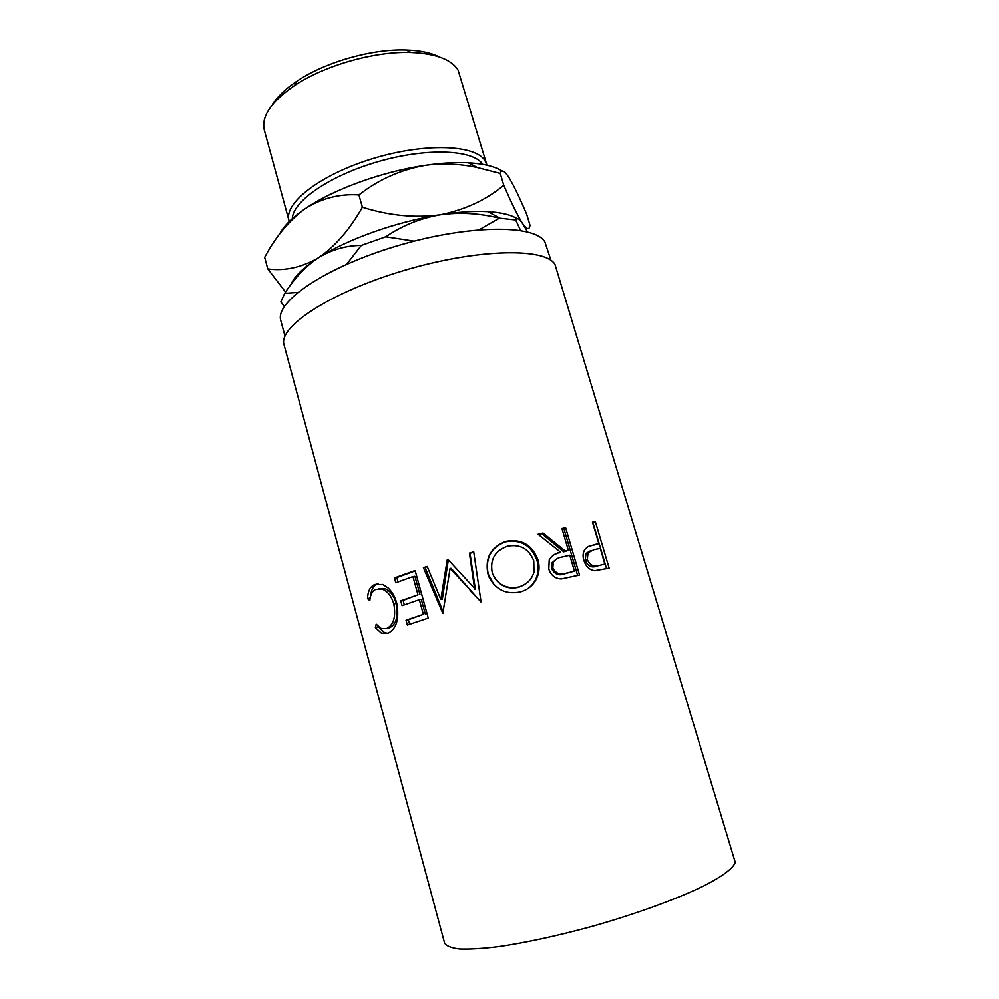 <?xml version="1.0" encoding="UTF-8"?>
<svg xmlns="http://www.w3.org/2000/svg" width="999" height="999" viewBox="0 0 999 999"><rect width="100%" height="100%" fill="white"/><g stroke="black" fill="none" stroke-linecap="round" stroke-linejoin="round"><path stroke-width="1.5" d="M272.565 104.52C277.372 96.603 285.552 88.774 297.128 81.044C325.299 62.038 372.277 48.651 406.231 49.975C420.142 50.437 431.218 52.785 439.485 56.98M486.688 164.298L458.042 70.017C451.348 59.403 435.664 53.534 410.976 52.447C374.775 51.074 324.438 65.41 294.393 85.652C271.129 101.748 261.101 116.571 264.323 130.12L288.998 220.617C283.466 203.446 319.955 174.763 372.028 158.829C424.013 142.707 475.262 144.543 484.952 160.614L486.913 165.185M482.754 164.348C473.276 149.575 426.773 147.502 378.022 161.663C329.208 175.674 291.745 201.985 292.345 219.293M289.523 222.165L288.998 220.617M550.961 260.364L544.892 241.92C535.052 224.251 467.919 224.538 396.503 246.041C325 267.37 274.475 302.16 280.831 320.667L284.99 336.126M596.465 544.168L598.826 543.681L592.457 522.24L595.342 521.715L609.165 568.206L594.567 570.741C589.435 569.979 585.876 566.545 583.866 560.439C582.554 556.118 582.929 552.422 584.964 549.35L587.799 546.815L596.465 544.168L588.411 546.49M565.334 551.136L568.356 550.412L561.95 528.596L565.621 527.772L579.532 575.087L561.326 578.958C555.144 578.696 550.961 575.412 548.801 569.118L549.213 559.939C551.885 555.594 555.694 553.034 560.639 552.26L538.061 534.303L543.044 533.066L565.334 551.136L563.711 551.86L541.82 533.753L538.436 534.59M520.766 591.845C506.58 594.904 496.041 590.084 489.173 577.385L487.887 573.738C484.927 557.854 490.934 547.077 505.869 541.396C521.441 538.661 532.117 544.767 537.899 559.74C539.423 564.972 539.423 570.154 537.899 575.312C535.102 583.703 529.383 589.21 520.766 591.845M473.763 552.21L469.992 553.334L475.337 589.223L448.114 559.665L447.202 559.952L440.809 599.462L427.185 566.433L423.426 567.694L442.832 613.461L450.087 568.381L471.915 591.87L451.198 568.394L450.087 568.381M474.675 589.148L469.418 553.134L473.713 551.86L481.031 601.86L470.042 590.596M406.031 620.217L423.364 614.373L419.33 599.712L402.06 605.694L400.736 600.861L417.982 594.842L412.949 576.598L395.791 582.779L394.468 577.971L415.122 570.529L428.259 618.119L407.355 625.074L406.031 620.217L408.379 619.73L409.627 624.3M375.362 627.622L376.186 624.188L381.268 628.546L386.65 628.558C393.681 624.949 396.066 616.758 393.818 603.995C391.533 596.366 387.774 591.458 382.555 589.298L375.849 589.36C372.315 590.983 370.304 594.73 369.817 600.624L367.532 598.626C367.844 591.233 370.179 586.575 374.55 584.64L382.754 584.502L388.224 588.074C392.182 591.858 395.03 596.927 396.753 603.271C399.488 618.955 396.503 628.995 387.799 633.391L381.618 633.391L375.362 627.622L378.396 626.673M554.982 264.398C545.417 247.377 476.935 248.601 403.496 270.617C329.995 292.457 277.834 327.06 284.066 344.892L444.58 943.068C446.328 946.065 451.373 948.051 459.69 949.05C469.892 949.4 483.054 948.588 499.163 946.602C525.849 942.644 556.118 936.1 589.972 926.972C634.278 914.535 676.248 899.3 703.596 886.001C722.714 876.26 733.378 868.119 735.252 862.349L554.982 264.398M297.69 292.47L284.69 293.344C292.782 280.694 302.185 270.117 312.924 261.638L318.556 257.705C331.818 249.6 346.066 245.492 361.326 245.392L346.628 264.273M284.315 306.468L280.831 301.935L284.69 293.344M414.148 241.134L385.764 236.763C402.085 225.674 420.092 218.369 439.785 214.86C459.49 212.063 479.358 213.174 499.413 218.157L479.258 229.695M361.326 245.392L385.764 236.763M520.591 230.444L515.671 219.955C516.92 217.445 519.28 218.731 522.777 223.788L527.484 231.88M499.413 218.157L515.671 219.955M291.109 284.191C294.106 277.198 301.436 269.593 313.087 261.351L318.556 257.705C347.053 239.31 396.79 221.578 439.785 214.86C458.066 211.963 474.038 210.889 487.687 211.626C501.123 212.425 511.001 214.797 517.332 218.756M279.658 233.966C283.604 226.273 291.658 218.157 303.833 209.628L305.107 208.754C333.154 189.423 382.505 171.441 425.424 165.31C442.507 163.024 459.827 163.774 477.36 167.545L500.237 173.426C501.448 169.193 504.345 170.529 508.916 177.46C513.898 185.764 519.842 198.089 526.748 214.41L529.97 225.175C529.433 230.12 527.035 229.658 522.777 223.788C518.044 216.408 511.7 203.559 503.771 185.252C485.976 200.1 464.647 209.965 439.785 214.86C414.697 218.132 388.898 215.597 362.375 207.218C349.887 229.395 335.289 246.229 318.556 257.705C301.673 267.482 284.752 271.204 267.782 268.893L285.539 292.058M267.782 268.893L264.685 257.355C275.037 237.637 288.087 221.728 303.821 209.64L305.107 208.754C321.715 198.239 339.648 193.631 358.916 194.942C378.384 179.62 400.562 169.743 425.424 165.31C441.371 162.987 455.669 162.15 468.294 162.787C483.566 163.649 494.892 166.421 502.272 171.104M358.916 194.942L362.375 207.218M500.237 173.426L503.771 185.252M387.325 628.396L389.435 627.909C396.303 624.363 398.601 616.221 396.328 603.496C394.018 595.791 390.272 590.871 385.09 588.711L378.933 588.673M386.65 628.558L389.435 627.909M393.818 603.995L396.328 603.496M367.532 598.626L370.179 598.014M370.617 596.103C371.216 589.747 373.451 585.726 377.335 584.053L378.072 583.766M374.55 584.64L377.335 584.053M388.012 633.304L384.627 632.729L378.346 626.897M423.364 614.373L408.379 619.73M425.312 614.023L421.278 599.4L419.33 599.712M404.32 604.894L403.084 600.411L400.736 600.861M417.982 594.842L403.084 600.411M419.942 594.53L414.922 576.336L412.949 576.598M398.039 581.942L396.84 577.572L394.468 577.971M415.234 570.916L396.84 577.572M448.389 559.964L447.202 559.952M448.314 559.977L442.295 599.288L440.809 599.462M427.335 566.795L423.426 567.694M443.094 611.688L425.112 567.532M480.856 601.91L471.915 591.87M487.887 573.738L488.161 573.963C485.177 558.154 490.971 547.452 505.544 541.858C520.741 539.21 531.218 545.354 536.95 560.302C538.486 565.596 538.498 570.841 536.975 576.036C535.377 581.193 532.405 585.364 528.059 588.548M537.899 559.74L536.95 560.302M494.043 584.802L488.161 573.963M494.555 577.922C500.624 586.438 508.691 589.56 518.756 587.3L525.786 583.816M533.753 560.839C528.946 548.776 520.179 543.906 507.455 546.253C494.98 550.736 489.897 559.49 492.207 572.502L492.682 574.013C498.002 585.077 506.818 589.385 519.13 586.95C526.698 584.59 531.643 579.695 533.978 572.252L533.753 560.839M554.557 554.482L558.866 552.747M560.639 552.26L559.128 552.959M543.044 533.066L541.82 533.753M568.356 550.412L563.711 551.86M565.621 527.772L562.062 528.983M563.861 528.571L577.647 575.549M556.468 559.04L552.022 562.812L551.598 568.693C554.707 574.45 559.19 576.136 565.034 573.726L574.437 571.116L569.78 555.269L562.075 557.067C558.329 557.554 555.394 559.29 553.284 562.25L552.834 568.094L551.598 568.693M574.437 571.116L565.034 573.726M552.834 568.094C555.993 573.851 560.576 575.511 566.558 573.064M598.826 543.681L594.118 545.054M595.342 521.715L592.594 522.714M592.907 522.664L606.605 568.768M590.247 550.911L586.001 553.471L585.214 560.439C588.049 566.196 591.795 568.131 596.44 566.221L604.87 564.035L600.249 548.463L594.33 549.587L588.086 552.697L587.262 559.64L585.214 560.439M604.87 564.035L596.44 566.221M587.262 559.64C590.134 565.409 593.955 567.32 598.713 565.384M297.128 81.044L294.393 85.652M406.231 49.975L410.976 52.447M487.687 211.626L500.049 218.194M468.294 162.787L477.347 167.545M385.09 588.711L382.555 589.298M384.627 632.729L381.618 633.391M536.975 576.036L537.899 575.312M553.284 562.25L552.022 562.812M588.086 552.697L586.001 553.471"/></g></svg>
